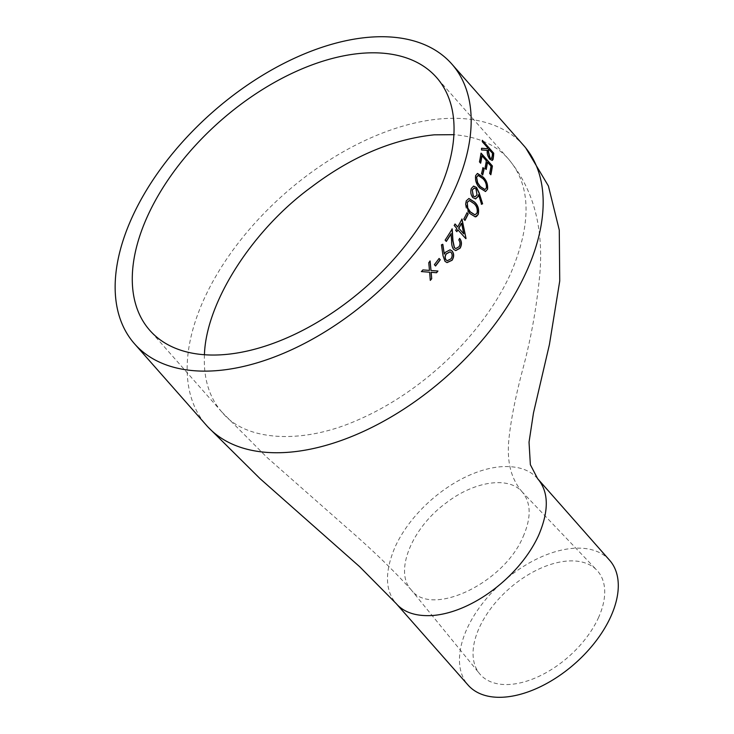 <?xml version="1.0" encoding="UTF-8"?>
<svg xmlns="http://www.w3.org/2000/svg" width="734" height="734" viewBox="0 0 734 734"><rect width="100%" height="100%" fill="white"/><g stroke="black" fill="none" stroke-linecap="round" stroke-linejoin="round"><path stroke-width="0.55" stroke-dasharray="3.67 2.75" d="M537.6 478.66C529.764 469.668 517.543 465.695 500.937 466.732C461.347 469.898 413.948 505.799 395.149 546.848C384.607 571.602 384.937 590.494 396.14 603.522M609.642 560.299A94.356 54.472 -41.4 0 0 502.845 581.869A94.356 54.472 -41.4 0 0 468.127 685.143M598.348 617.964A78.217 45.159 -41.4 0 0 596.861 570.226A78.217 45.159 -41.4 0 0 509.011 588.851A78.217 45.159 -41.4 0 0 479.577 673.693A78.217 45.159 -41.4 0 0 539.068 676.298A78.217 45.159 -41.4 0 0 598.348 617.964M523.149 536.609C531.407 517.69 531.141 502.863 522.351 492.11L521.736 491.441C508.121 476.109 473.935 481.348 445.988 503.038C411.957 527.884 394.296 571.162 410.774 589.338L411.416 590.099C431.766 617.56 504.12 582.915 523.149 536.609M492.156 160.443L489.624 159.278C487.495 156.333 486.66 153.388 487.101 150.433L481.265 150.039A211.254 121.963 -41.4 0 0 481.467 148.351L481.669 148.36M487.238 148.773A211.254 121.963 -41.4 0 0 487.312 147.69L482.064 141.745A211.254 121.963 -41.4 0 0 482.137 140.414L482.339 140.634M491.349 158.553L492.055 156.103A211.254 121.963 -41.4 0 0 492.266 153.305L488.477 149.011M430.161 280.333L429.482 272.167M421.518 271.534L421.334 271.525A211.254 121.963 -41.4 0 0 422.756 269.846L429.326 270.351L428.619 262.653A211.254 121.963 -41.4 0 0 429.968 260.937L429.986 261.157M430.867 270.47L437.941 271.029M435.556 265.992L434.234 264.616A211.254 121.963 -41.4 0 0 438.95 258.414L439.051 258.533M444.116 254.065L445.235 252.248L450.043 249.799M446.951 262.589L444.85 261.304L442.868 255.643L441.281 244.807L442.657 244.275M447.226 260.68L450.832 258.808C452.245 256.588 452.327 254.514 451.098 252.588L449.942 251.854M455.695 250.578L453.392 249.266C452.006 247.174 451.364 244.523 451.483 241.303L451.034 233.733M446.144 241.413L444.978 240.091A211.254 121.963 -41.4 0 0 452.025 228.861L452.043 229.136M455.805 248.523L458.869 246.716C460.181 244.248 460.099 241.981 458.612 239.908A211.254 121.963 -41.4 0 0 459.512 238.422M465.851 238.688L457.805 229.751M456.695 231.669L455.52 230.348A211.254 121.963 -41.4 0 0 456.64 228.43L454.016 225.457A211.254 121.963 -41.4 0 0 454.869 223.971L454.979 224.099M457.493 226.944A211.254 121.963 -41.4 0 0 461.805 219.062L461.86 219.31M463.594 233.862L461.411 223.31M464.989 220.42L463.64 219.108A211.254 121.963 -41.4 0 0 466.833 212.713L466.952 212.851M475.182 216.86L469.439 213.365C466.017 210.071 464.897 205.905 466.09 200.877L468.824 198.51M474.861 214.823L476.852 213.154C477.559 209.208 476.54 206.034 473.806 203.612L469.347 200.556M481.55 204.254L478.394 194.739M475.522 198.923L472.613 197.62C470.595 194.895 470.099 191.868 471.118 188.537L473.503 186.124M474.999 196.84L476.825 194.932L475.806 188.932L474.109 188.106M485.44 191.528L479.632 188.06C476.274 184.748 474.87 180.628 475.412 175.71L477.357 173.472M484.844 189.537L486.183 187.977C486.403 184.124 485.174 180.977 482.513 178.555L478.063 175.472M482.688 175.004L481.321 173.738A211.254 121.963 -41.4 0 0 482.761 167.646L482.917 167.82M490.844 174.756L489.477 173.508A211.254 121.963 -41.4 0 0 490.826 166.123L487.33 162.159M485.972 169.536L484.807 168.214A211.254 121.963 -41.4 0 0 486.165 160.838L481.788 155.883M480.44 163.26L479.274 161.939A211.254 121.963 -41.4 0 0 480.834 153.177L481.009 153.369M523.709 145.525A211.511 122.11 -41.4 0 0 441.501 118.798A211.511 122.11 -41.4 0 0 237.568 243.954A211.511 122.11 -41.4 0 0 206.557 425.454M204.428 354.751C203.364 378.377 209.172 397.452 221.833 411.976L221.907 412.058C244.972 441.088 301.839 445.033 358.137 419.857C420.775 392.773 481.963 336.282 510.497 273.901C531.866 223.769 531.205 185.5 508.497 159.085L508.433 159.003C495.936 144.736 477.761 136.634 453.887 134.68M523.681 145.543L525.727 147.91M206.649 425.518L208.025 427.069M508.524 159.067L436.519 77.455M221.815 411.994L149.819 330.383M522.342 492.119C509.68 477.128 507.341 460.117 508.69 441.418C510.479 422.27 514.984 398.929 522.204 371.404C530.884 339.603 536.783 306.821 539.921 273.048C543.582 226.668 533.086 188.656 508.433 159.003M411.425 590.099C393.452 570.245 371.954 549.491 346.943 527.838L266.864 457.3L221.907 412.058M410.765 589.338L479.577 673.693M521.736 491.441L596.861 570.226"/><path stroke-width="1.1" d="M438.501 192.29A191.161 110.366 -41.4 0 0 436.519 77.455A191.161 110.366 -41.4 0 0 220.154 121.156A191.161 110.366 -41.4 0 0 149.819 330.383A191.161 110.366 -41.4 0 0 295.407 334.007A191.161 110.366 -41.4 0 0 438.501 192.29M453.97 191.051A211.511 122.11 -41.4 0 0 451.777 63.996A211.511 122.11 -41.4 0 0 212.383 112.348A211.511 122.11 -41.4 0 0 134.561 343.842A211.511 122.11 -41.4 0 0 295.646 347.852A211.511 122.11 -41.4 0 0 453.97 191.051M478.229 214.411L476.43 216.521L475.283 216.851L469.622 213.355L465.604 204.245L466.283 200.859L468.925 198.501L474.614 202.098C478.082 205.291 479.284 209.392 478.229 214.411L475.182 216.86M487.541 162.086A211.511 122.11 -41.4 0 1 486.183 169.471L485.018 168.15A211.511 122.11 -41.4 0 0 486.376 160.764L481.999 155.801A211.511 122.11 -41.4 0 1 480.651 163.196L479.476 161.875A211.511 122.11 -41.4 0 0 481.045 153.103L492.413 165.985A211.511 122.11 -41.4 0 1 490.844 174.756L489.679 173.435A211.511 122.11 -41.4 0 0 491.037 166.049L487.33 162.159A211.254 121.963 -41.4 0 1 486.027 169.297M484.137 168.903A211.511 122.11 -41.4 0 1 482.688 175.004L481.522 173.683A211.511 122.11 -41.4 0 0 482.972 167.581L484.137 168.903L482.917 167.82M487.569 189.207L485.541 191.51L479.834 188.014C476.476 184.702 475.072 180.582 475.623 175.655L477.458 173.435L483.1 177.05C486.486 180.252 487.982 184.298 487.569 189.207L485.44 191.528M481.55 204.254L478.586 194.703L478.073 196.528L475.614 198.914L472.815 197.593C470.797 194.859 470.292 191.831 471.32 188.5L473.604 186.097L476.559 187.473L479.219 193.042L482.605 203.813L481.55 204.254M468.191 214.025A211.511 122.11 -41.4 0 1 464.989 220.42L463.824 219.099A211.511 122.11 -41.4 0 0 467.026 212.704L468.191 214.025L466.952 212.851M457.988 229.76A211.511 122.11 -41.4 0 1 456.869 231.678L455.704 230.357A211.511 122.11 -41.4 0 0 456.814 228.439L454.199 225.466A211.511 122.11 -41.4 0 0 455.052 223.98L457.677 226.953A211.511 122.11 -41.4 0 0 461.989 219.062L466.026 238.385A211.511 122.11 -41.4 0 1 465.851 238.688L457.805 229.751A211.254 121.963 -41.4 0 1 456.759 231.559M451.208 233.751A211.511 122.11 -41.4 0 1 446.309 241.44L445.143 240.119A211.511 122.11 -41.4 0 0 452.199 228.88L452.961 240.633L454.438 247.707L455.887 248.542L459.034 246.734C460.356 244.266 460.273 241.991 458.787 239.926A211.511 122.11 -41.4 0 0 459.686 238.431C461.842 241.339 461.998 244.569 460.154 248.138L455.777 250.588L453.566 249.294C452.172 247.202 451.529 244.55 451.649 241.33L451.034 233.733A211.254 121.963 -41.4 0 1 446.208 241.321M442.822 244.312L444.281 254.102L445.4 252.285L450.125 249.817L452.199 251.074C454.162 253.845 454.135 256.9 452.107 260.249L447.034 262.616L445.006 261.341L443.024 255.68L441.446 244.844L442.822 244.312M440.272 259.781A211.511 122.11 -41.4 0 1 435.556 265.992L434.39 264.671A211.511 122.11 -41.4 0 0 439.106 258.46L440.272 259.781L439.051 258.533M431.711 278.718A211.511 122.11 -41.4 0 1 430.298 280.397L429.629 272.222L421.481 271.589A211.511 122.11 -41.4 0 0 422.894 269.91L429.473 270.406L428.766 262.708A211.511 122.11 -41.4 0 0 430.115 260.992L431.014 270.525L437.941 271.029A211.511 122.11 -41.4 0 1 436.592 272.736L431.179 272.342L431.711 278.718L431.032 272.277L436.436 272.681A211.254 121.963 -41.4 0 0 437.758 271.011M493.725 153.213A211.511 122.11 -41.4 0 1 493.523 156.186L493.064 159.416L492.257 160.416L489.835 159.205C487.706 156.25 486.871 153.296 487.312 150.351L481.476 149.956A211.511 122.11 -41.4 0 0 481.678 148.268L487.449 148.69A211.511 122.11 -41.4 0 0 487.523 147.598L482.275 141.653A211.511 122.11 -41.4 0 0 482.357 140.322L493.725 153.213L482.339 140.634M537.637 478.687L609.642 560.299A94.356 54.472 -41.4 0 1 610.615 616.982A94.356 54.472 -41.4 0 1 539.985 686.923A94.356 54.472 -41.4 0 1 468.127 685.143L396.167 603.559C404.003 612.541 416.224 616.523 432.831 615.487C472.421 612.321 519.819 576.419 538.618 535.37C549.16 510.616 548.83 491.725 537.627 478.696L530.37 464.714L529.03 442.189L533.471 412.976L549.408 344.585L559.739 280.994L559.28 230.054L548.39 185.959L525.727 147.91M493.523 156.186L492.156 160.443M481.467 148.351L487.449 148.69M493.312 156.278A211.254 121.963 -41.4 0 0 493.505 153.305M489.789 157.92L491.45 158.526L492.266 156.021A211.511 122.11 -41.4 0 0 492.477 153.222L488.477 149.011L488.257 151.727L489.789 157.92L491.349 158.553M488.688 148.919L488.468 151.635L490 157.838M430.28 280.186A211.254 121.963 -41.4 0 0 431.574 278.654M429.629 272.222L421.334 271.525M429.968 260.937L431.014 270.525M435.455 265.882A211.254 121.963 -41.4 0 0 440.116 259.744M442.657 244.275L444.281 254.102M450.043 249.799L452.034 251.046C453.997 253.808 453.97 256.863 451.951 260.212L446.951 262.589M449.942 251.854L446.217 253.845C444.786 256.028 444.703 258.056 445.978 259.919L447.226 260.68M445.978 259.919L447.309 260.708L450.997 258.845C452.41 256.625 452.493 254.542 451.263 252.615L450.025 251.863L446.373 253.881C444.942 256.065 444.859 258.093 446.134 259.955M459.512 238.422C461.668 241.321 461.824 244.55 459.979 248.11L455.695 250.578M452.025 228.861L452.786 240.614L454.273 247.679L455.805 248.523M454.979 224.099L457.677 226.953M461.805 219.062L466.026 238.385M458.658 228.265A211.254 121.963 -41.4 0 0 461.411 223.31L461.594 223.32A211.511 122.11 -41.4 0 1 458.842 228.274L463.778 233.871L458.842 228.274M463.778 233.871L461.594 223.32M464.87 220.292A211.254 121.963 -41.4 0 0 467.998 214.034M468.824 198.51L474.421 202.125C477.88 205.309 479.091 209.41 478.036 214.429M469.347 200.556L467.228 202.254L467.576 208.016L470.145 211.887L474.861 214.823M467.228 202.254L467.769 208.006L470.329 211.869L474.953 214.823L477.045 213.135C477.761 209.199 476.742 206.015 473.999 203.593L469.448 200.538L467.42 202.235M478.586 194.703L477.871 196.556L475.522 198.923M473.503 186.124L476.357 187.509L479.018 193.079L482.403 203.841L481.348 204.281M474.109 188.106L472.256 189.941L473.136 196.07L474.999 196.84M472.256 189.941L473.338 196.042L475.091 196.831L477.017 194.895L476.008 188.886L474.21 188.088L472.457 189.904M477.357 173.472L482.889 177.114C486.284 180.307 487.771 184.353 487.367 189.253M478.063 175.472L476.568 177.077L477.449 182.757L480.119 186.61L484.844 189.537M476.568 177.077L477.66 182.711L480.32 186.564L484.945 189.519L486.394 187.932C486.614 184.078 485.394 180.931 482.715 178.5L478.173 175.444L476.77 177.032M482.541 174.839A211.254 121.963 -41.4 0 0 483.926 168.967M481.999 155.801L481.788 155.883A211.254 121.963 -41.4 0 1 480.486 163.012M481.009 153.369L492.413 165.985M490.688 174.582A211.254 121.963 -41.4 0 0 492.202 166.058M206.63 425.546A211.511 122.11 -41.4 0 0 367.725 429.427A211.511 122.11 -41.4 0 0 525.966 272.663A211.511 122.11 -41.4 0 0 523.782 145.607A211.511 122.11 -41.4 0 0 523.709 145.525M453.887 134.68L434.161 134.836C392.534 139.203 351.54 156.663 311.198 187.216C253.212 229.393 206.08 301.619 204.428 354.751M523.782 145.607L451.777 63.996M206.557 425.454L134.561 343.842M208.025 427.069L259.964 478.568L359.587 566.639L396.167 603.559"/></g></svg>
